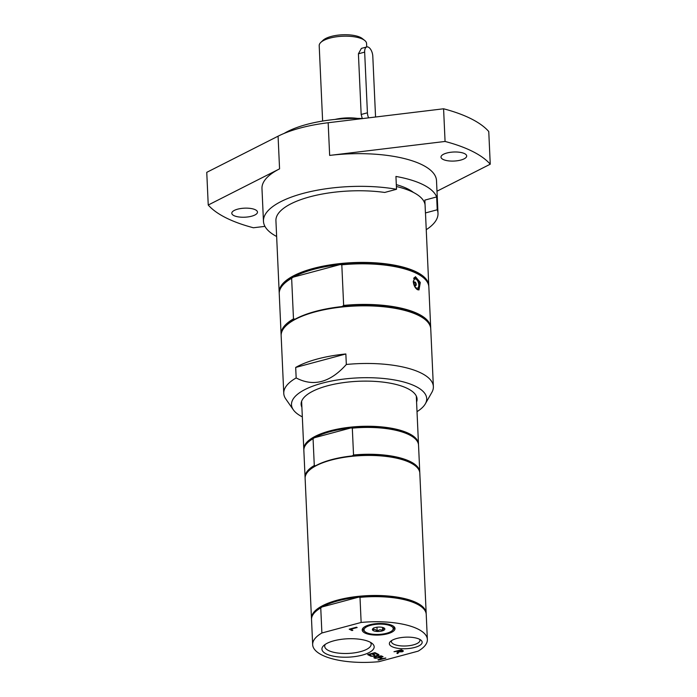 <?xml version="1.0" encoding="UTF-8"?>
<svg xmlns="http://www.w3.org/2000/svg" width="697" height="697" viewBox="0 0 697 697"><rect width="100%" height="100%" fill="white"/><g stroke="black" fill="none" stroke-linecap="round" stroke-linejoin="round"><path stroke-width="1.05" d="M370.421 642.32A23.254 8.181 -2.6 0 1 371.152 644.194A23.254 8.181 -2.6 0 1 360.567 651.617A23.254 8.181 -2.6 0 1 337 652.915A23.254 8.181 -2.6 0 1 324.697 646.311A23.254 8.181 -2.6 0 1 325.255 644.368M352.246 455.925A56.779 19.978 177.4 0 0 315.636 465.753L314.286 465.526L313.066 438.683L314.364 437.751L350.974 427.923L352.316 428.15L353.536 454.993L352.246 455.925A56.779 19.978 177.4 0 1 414.663 465.308L415.264 465.779A57.407 20.196 177.4 0 0 331.249 460.055A57.407 20.196 177.4 0 0 308.98 470.606A57.407 20.196 177.4 0 0 305.12 478.377L311.472 618.413A57.407 20.196 177.4 0 0 311.524 618.997M419.76 472.583A57.407 20.196 177.4 0 0 419.76 472L418.54 445.165A57.407 20.196 177.4 0 0 413.992 437.768L413.391 437.298A56.779 19.978 177.4 0 0 350.974 427.923A56.779 19.978 177.4 0 0 314.364 437.751A56.779 19.978 177.4 0 0 308.257 442.072L307.708 442.595A57.407 20.196 177.4 0 0 303.848 450.367L305.068 477.21A57.407 20.196 177.4 0 0 305.112 477.793M315.636 465.753A56.779 19.978 177.4 0 0 309.529 470.074L308.98 470.606M314.286 465.526A57.407 20.196 177.4 0 0 305.068 477.21M419.76 472A57.407 20.196 177.4 0 0 353.536 454.993M313.066 438.683A57.407 20.196 177.4 0 0 307.708 442.595M413.992 437.768A57.407 20.196 177.4 0 0 352.316 428.15M418.488 444.581A57.407 20.196 177.4 0 0 418.488 443.998A57.407 20.196 177.4 0 0 388.116 427.688A57.407 20.196 177.4 0 0 329.925 430.885A57.407 20.196 177.4 0 0 303.796 449.199A57.407 20.196 177.4 0 0 303.84 449.783M426.172 613.796A57.407 20.196 177.4 0 0 426.172 613.203L419.812 473.167A57.407 20.196 177.4 0 0 415.264 465.779M365.193 631.822A14.602 5.132 -2.6 0 1 377.591 624.198A14.602 5.132 -2.6 0 1 392.716 630.044A14.602 5.132 -2.6 0 1 392.219 630.602A14.602 5.132 -2.6 0 1 378.854 634.418A14.602 5.132 -2.6 0 1 365.193 631.822L364.313 631.133A15.508 5.454 -2.6 0 1 363.764 627.422M393.239 626.08A15.508 5.454 -2.6 0 1 393.552 629.243A15.508 5.454 -2.6 0 1 393.03 629.827L392.219 630.602M373.749 627.858L373.034 629.591L375.047 629.504L377.121 630.863L379.865 629.766L382.679 630.114L384.056 627.988M372.599 628.955A6.238 2.196 -2.6 0 1 372.808 628.72A6.238 2.196 -2.6 0 1 378.523 627.091A6.238 2.196 -2.6 0 1 384.361 628.197A6.238 2.196 -2.6 0 1 384.639 629.609A6.238 2.196 -2.6 0 1 377.016 631.473A6.238 2.196 -2.6 0 1 372.599 628.955M377.121 630.863L376.955 627.23M382.679 630.114L382.557 627.422M362.266 655.119A26.155 9.2 177.4 0 0 372.102 643.409A26.155 9.2 177.4 0 0 347.629 638.774A26.155 9.2 177.4 0 0 323.687 645.614A26.155 9.2 177.4 0 0 331.572 655.764A26.155 9.2 177.4 0 0 362.266 655.119M378.889 661.688L418.139 651.146A57.407 20.196 177.4 0 0 427.366 639.463A57.407 20.196 177.4 0 0 361.142 622.456L321.892 632.989A57.407 20.196 177.4 0 0 312.665 644.673A57.407 20.196 177.4 0 0 378.889 661.688M414.689 647.443A16.423 5.776 177.4 0 0 420.866 640.09A16.423 5.776 177.4 0 0 405.497 637.18A16.423 5.776 177.4 0 0 390.459 641.475A16.423 5.776 177.4 0 0 395.417 647.844A16.423 5.776 177.4 0 0 414.689 647.443M378.549 660.094L377.913 659.771L381.503 658.813L379.316 657.707L375.099 658.351L382.418 656.391L383.054 656.705L380.179 657.48L382.365 658.578L385.868 658.125L378.549 660.094L378.21 659.693M374.594 658.099L373.862 657.733L375.631 656.365L370.856 656.217L376.031 655.99L378.218 654.274L378.941 654.64L377.208 655.973L381.912 656.13L376.816 656.356L374.594 658.099L374.045 657.593M367.641 654.596L374.96 652.636L377.94 654.134L377.068 654.361L374.733 653.185L372.721 653.725L374.908 654.823L374.036 655.058L371.858 653.952L369.14 654.683L371.484 655.86L370.612 656.095L367.641 654.596M351.959 630.558L349.206 629.173L356.524 627.204L357.16 627.527L350.704 629.252L352.821 630.323L351.959 630.558L349.502 629.086M397.665 653.568L396.846 653.159L398.257 651.617L397.534 651.251L393.988 651.721L401.315 649.752L402.535 650.371L403.363 651.076L402.3 651.782L399.163 651.861L397.665 653.568L396.994 653.002M387.549 633.782A16.423 5.776 177.4 0 0 393.718 626.429A16.423 5.776 177.4 0 0 378.358 623.51A16.423 5.776 177.4 0 0 363.32 627.805A16.423 5.776 177.4 0 0 368.277 634.183A16.423 5.776 177.4 0 0 387.549 633.782M419.585 639.288A14.28 5.027 -2.6 0 1 419.942 640.308A14.28 5.027 -2.6 0 1 413.434 644.864A14.28 5.027 -2.6 0 1 398.963 645.657A14.28 5.027 -2.6 0 1 391.4 641.597A14.28 5.027 -2.6 0 1 391.662 640.56M385.563 657.968L378.532 659.859M382.749 656.548L380.179 657.48M381.503 658.813L379.299 657.471L375.395 658.273M381.486 655.921L376.807 656.121L374.577 657.863M378.759 654.544L377.208 655.973M375.631 656.365L371.266 656.199M371.17 655.711L367.938 654.518M374.603 654.666L371.849 653.725L369.14 654.683M377.626 653.978L374.716 652.95L372.721 653.725M352.516 630.166L351.95 630.323M356.855 627.37L350.704 629.252M402.23 651.05L401.097 650.292L398.344 651.033L401.559 651.468L402.23 651.059L401.097 650.292M401.089 650.066L398.344 651.033M403.345 650.85L402.282 651.547L399.154 651.625L397.656 653.333M398.257 651.617L397.525 651.024L394.284 651.634M321.892 632.989L320.751 607.897L322.049 606.956L358.659 597.137L360 597.364L361.142 622.456M427.366 639.463L426.224 614.371A57.407 20.196 177.4 0 0 421.676 606.982L421.075 606.512A56.779 19.978 177.4 0 0 358.659 597.137A56.779 19.978 177.4 0 0 322.049 606.956A56.779 19.978 177.4 0 0 315.941 611.286L315.384 611.809A57.407 20.196 177.4 0 0 311.533 619.581L312.665 644.673M421.676 606.982A57.407 20.196 177.4 0 0 360 597.364M320.751 607.897A57.407 20.196 177.4 0 0 315.384 611.809M426.172 613.203A57.407 20.196 177.4 0 0 416.937 602.896A57.407 20.196 177.4 0 0 352.107 597.137A57.407 20.196 177.4 0 0 311.472 618.413M415.072 282.05A1.934 0.958 -105 0 1 416.17 284.001A1.934 0.958 -105 0 1 415.656 285.726A1.934 0.958 -105 0 1 415.238 285.665A1.934 0.958 -105 0 1 414.149 283.714A1.934 0.958 -105 0 1 414.654 281.989A1.934 0.958 -105 0 1 415.072 282.05M416.004 279.148A4.74 2.352 -105 0 1 418.784 284.881A4.74 2.352 -105 0 1 416.405 288.009A4.74 2.352 -105 0 1 413.626 282.276A4.74 2.352 -105 0 1 416.004 279.148M279.236 293.036A74.875 26.338 -2.6 0 1 279.183 292.339A74.875 26.338 -2.6 0 1 313.267 268.441A74.875 26.338 -2.6 0 1 389.161 264.276A74.875 26.338 -2.6 0 1 428.777 285.543A74.875 26.338 -2.6 0 1 428.786 286.24M428.777 285.543L425.527 213.892A74.875 26.338 177.4 0 0 425.431 212.951L425.065 204.779A74.875 26.338 177.4 0 0 396.401 186.508M425.065 204.779L424.848 200.109L436.653 196.946A87.36 30.729 -2.6 0 0 395.94 176.446L396.523 189.279L384.718 192.45A74.875 26.338 177.4 0 0 275.925 220.688L279.183 292.339M295.685 367.441L345.851 353.971A74.875 26.338 177.4 0 0 295.685 367.441L296.164 377.94A74.875 26.338 177.4 0 0 283.766 393.396A74.875 26.338 177.4 0 0 285.814 399.024L293.341 409.827A67.67 23.803 177.4 0 0 302.324 416.867M396.314 184.635A68.855 24.221 -2.6 0 1 407.858 188.957A68.855 24.221 -2.6 0 1 413.46 192.45M417.538 289.717C415.168 288.218 413.739 285.474 413.251 281.492L415.429 276.683L420.317 282.477L418.984 289.935L417.538 289.717M286.188 325.612L286.85 324.976A74.126 26.077 -2.6 0 1 295.127 319.156L293.481 318.895L291.642 278.286L293.219 277.145A74.126 26.077 -2.6 0 1 313.702 269.347A74.126 26.077 -2.6 0 1 340.162 264.555L341.809 264.816L343.647 305.425L342.07 306.567A74.126 26.077 -2.6 0 1 424.098 318.747L424.822 319.313A74.875 26.338 177.4 0 0 315.236 311.855A74.875 26.338 177.4 0 0 286.188 325.612A74.875 26.338 177.4 0 0 281.152 335.745L283.766 393.396M291.642 278.286A74.875 26.338 177.4 0 0 284.28 283.601L284.942 282.965A74.126 26.077 -2.6 0 1 293.219 277.145L340.162 264.555A74.126 26.077 -2.6 0 1 422.19 276.735L422.913 277.301A74.875 26.338 177.4 0 0 341.809 264.816M295.127 319.156A74.126 26.077 -2.6 0 1 315.61 311.359A74.126 26.077 -2.6 0 1 342.07 306.567M284.28 283.601A74.875 26.338 177.4 0 0 279.244 293.733L281.091 334.351A74.875 26.338 -2.6 0 1 293.481 318.895M343.647 305.425A74.875 26.338 -2.6 0 1 430.685 327.555L428.847 286.946A74.875 26.338 177.4 0 0 422.913 277.301M281.144 335.048A74.875 26.338 -2.6 0 1 281.091 334.351M417.015 411.657A67.67 23.803 177.4 0 0 425.327 403.833L431.844 392.394A74.875 26.338 177.4 0 0 433.368 386.6L430.755 328.958A74.875 26.338 177.4 0 0 424.822 319.313M430.685 327.555A74.875 26.338 -2.6 0 1 430.694 328.252M345.851 353.971L346.331 364.479C330.221 382.522 313.502 387.018 296.164 377.94M425.327 403.833A67.67 23.803 177.4 0 0 415.821 386.443A67.67 23.803 177.4 0 0 332.452 380.832A67.67 23.803 177.4 0 0 293.341 409.827M433.368 386.6A74.875 26.338 177.4 0 0 346.331 364.479M416.579 402.047A58.034 20.413 177.4 0 0 417.067 399.041A58.034 20.413 177.4 0 0 407.736 388.612A58.034 20.413 177.4 0 0 342.201 382.801A58.034 20.413 177.4 0 0 301.13 404.304A58.034 20.413 177.4 0 0 301.888 407.257M424.752 203.402A74.875 26.338 177.4 0 0 424.935 201.999M436.653 196.946L437.237 209.78L425.431 212.951M396.523 189.279A87.36 30.729 177.4 0 0 307.577 192.267A87.36 30.729 177.4 0 0 263.457 221.245A87.36 30.729 177.4 0 0 276.648 236.492M426.242 229.705A87.36 30.729 177.4 0 0 437.995 213.326A87.36 30.729 177.4 0 0 437.237 209.78M437.995 213.326L436.505 180.645A87.36 30.729 177.4 0 0 329.655 155.414L445.069 141.456L443.588 108.784L328.165 122.742L329.655 155.414M278.077 136.185L279.567 168.857L208.237 205.023L206.756 172.342L278.077 136.185A87.36 30.729 -2.6 0 1 328.165 122.742M279.567 168.857A87.36 30.729 177.4 0 0 261.976 188.573L263.457 221.245M237.651 209.17A12.851 4.522 -2.6 0 1 250.685 208.455A12.851 4.522 -2.6 0 1 257.481 212.106A12.851 4.522 -2.6 0 1 251.634 216.201A12.851 4.522 -2.6 0 1 238.601 216.924A12.851 4.522 -2.6 0 1 231.796 213.265A12.851 4.522 -2.6 0 1 237.651 209.17M446.855 153.018A12.851 4.522 -2.6 0 1 459.881 152.303A12.851 4.522 -2.6 0 1 466.685 155.954A12.851 4.522 -2.6 0 1 460.83 160.057A12.851 4.522 -2.6 0 1 447.805 160.772A12.851 4.522 -2.6 0 1 441.001 157.121A12.851 4.522 -2.6 0 1 446.855 153.018M208.237 205.023A147.259 51.805 177.4 0 0 253.412 227.762L264.947 226.368M436.984 191.205L490.244 164.204L488.763 131.524A147.259 51.805 177.4 0 0 443.588 108.784M363.006 118.525A74.875 26.338 177.4 0 0 284.097 133.432M490.244 164.204A147.259 51.805 177.4 0 0 445.069 141.456M368.6 117.854A7.484 3.72 -105 0 1 367.415 112.809L364.662 52.127A7.484 3.72 -105 0 1 366.788 46.943L361.394 48.389L358.415 53.8L361.168 114.482L362.283 118.507M366.727 46.96L366.57 43.502A23.707 8.338 177.4 0 0 364.688 40.443A23.707 8.338 177.4 0 0 329.986 38.082A23.707 8.338 177.4 0 0 320.794 42.439A23.707 8.338 177.4 0 0 319.2 45.645L322.624 121.051M357.439 118.412A23.707 8.338 177.4 0 0 335.074 119.422M364.688 40.443L362.292 38.544A21.215 7.467 177.4 0 0 331.241 36.436A21.215 7.467 177.4 0 0 323.007 40.33L320.794 42.439M356.681 118.403A23.463 8.251 177.4 0 0 335.832 119.353M366.788 46.943A7.484 3.72 -105 0 1 372.799 56.222L375.552 116.904A7.484 3.72 -105 0 1 375.561 117.009M413.669 278.53A5.994 2.98 -105 0 1 418.958 282.407A5.994 2.98 -105 0 1 416.989 289.377M414.088 277.72A6.238 3.102 -105 0 1 414.375 277.606A6.238 3.102 -105 0 1 415.726 277.798A6.238 3.102 -105 0 1 416.475 278.321M419.08 287.992A6.238 3.102 -105 0 1 417.608 289.664A6.238 3.102 -105 0 1 417.486 289.691L417.608 289.664C418.644 290.187 419.254 288.523 419.455 284.655C417.773 278.87 416.074 276.526 414.375 277.606L414.114 277.676M361.168 114.482L367.415 112.809M358.415 53.8L364.662 52.127M301.618 401.289L303.796 449.199M416.309 396.088L418.488 443.998M415.151 285.613A1.995 1.995 0 0 0 414.271 282.337"/></g></svg>
